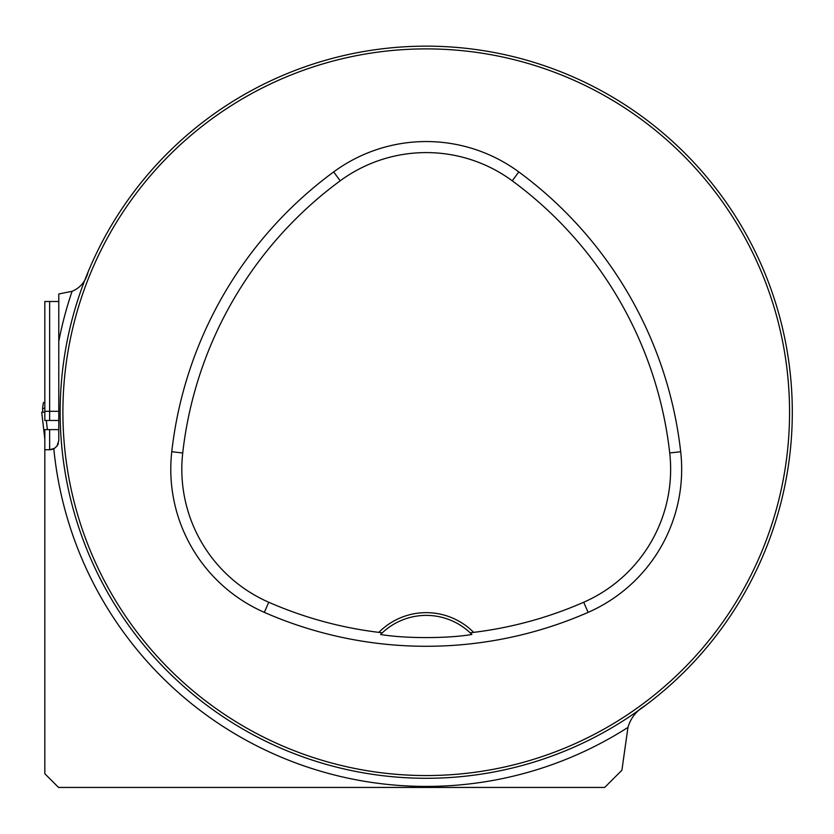 <?xml version="1.0" encoding="UTF-8"?>
<svg xmlns="http://www.w3.org/2000/svg" width="834" height="834" viewBox="0 0 834 834"><rect width="100%" height="100%" fill="white"/><g stroke="black" fill="none" stroke-linecap="round" stroke-linejoin="round"><path stroke-width="1.25" d="M645.151 705.616C636.415 710.766 630.681 718.032 627.95 727.404L621.903 770.23L604.692 787.442L58.557 787.442L44.828 773.712L44.828 449.745L49.633 449.745L54.533 448.317L56.962 446.075L58.787 440.592L58.787 293.985L72.099 291.285C80.366 287.855 85.735 281.339 88.195 271.717M627.95 727.404A374.216 374.216 0 0 1 53.803 448.734A9.153 9.153 0 0 1 49.633 449.745L44.828 449.745L44.828 429.604L58.787 429.604M58.787 301.481L44.828 301.481L44.828 420.461L58.787 420.461M792.3 412.215A366.074 366.074 0 0 0 243.194 95.191A366.074 366.074 0 0 0 243.194 729.25A366.074 366.074 0 0 0 792.3 412.215M775.057 523.262L773.493 528.058L775.057 523.262M542.069 759.482L537.273 761.046L542.069 759.482M77.406 301.178L78.969 296.383L77.406 301.178M310.394 64.958L315.189 63.394L310.394 64.958M775.057 301.178L773.493 296.383L775.057 301.178M542.069 64.958L537.273 63.394L542.069 64.958M315.189 761.046L310.394 759.482L315.189 761.046M78.969 528.058L77.406 523.262L78.969 528.058M108.43 787.442L93.794 787.442M380.596 634.486A64.062 64.062 0 0 1 470.178 632.839L473.629 632.37A66.803 66.803 0 0 0 378.834 632.37L382.274 632.839L380.596 634.486C404.834 638.604 447.253 638.646 471.867 634.486L470.178 632.839A64.062 64.062 0 0 1 471.867 634.486M378.834 632.37A392.334 392.334 0 0 1 268.757 602.252A145.231 145.231 0 0 1 182.729 452.966A392.334 392.334 0 0 1 340.199 180.811A145.231 145.231 0 0 1 512.253 180.811A392.334 392.334 0 0 1 669.723 452.966A145.231 145.231 0 0 1 583.696 602.252A392.334 392.334 0 0 1 473.629 632.37M264.326 612.365A403.364 403.364 0 0 0 588.126 612.365A156.271 156.271 0 0 0 680.69 451.736A403.364 403.364 0 0 0 518.79 171.919A156.271 156.271 0 0 0 333.663 171.919A403.364 403.364 0 0 0 171.762 451.736A156.271 156.271 0 0 0 264.326 612.365L268.757 602.252M789.558 412.215A363.322 363.322 0 0 0 244.57 97.568A363.322 363.322 0 0 0 244.57 726.873A363.322 363.322 0 0 0 789.558 412.215M58.787 399.861L58.787 341.377A374.216 374.216 0 0 1 72.099 291.285M56.962 446.075A9.153 9.153 0 0 0 58.401 443.229M44.828 408.326L42.576 408.326L43.378 402.676L44.828 402.061M44.828 439.038L41.7 412.215L44.828 438.986M42.774 412.215L42.576 408.326M46.318 420.461L47.392 429.604M41.7 412.215L44.828 412.215M583.696 602.252L588.126 612.365M340.199 180.811L333.663 171.919M182.729 452.966L171.762 451.736M669.723 452.966L680.69 451.736M512.253 180.811L518.79 171.919M49.633 420.461L49.633 411.308L44.828 411.308M58.787 411.308L49.633 411.308L49.633 301.481M49.633 449.745L49.633 429.604"/></g></svg>
